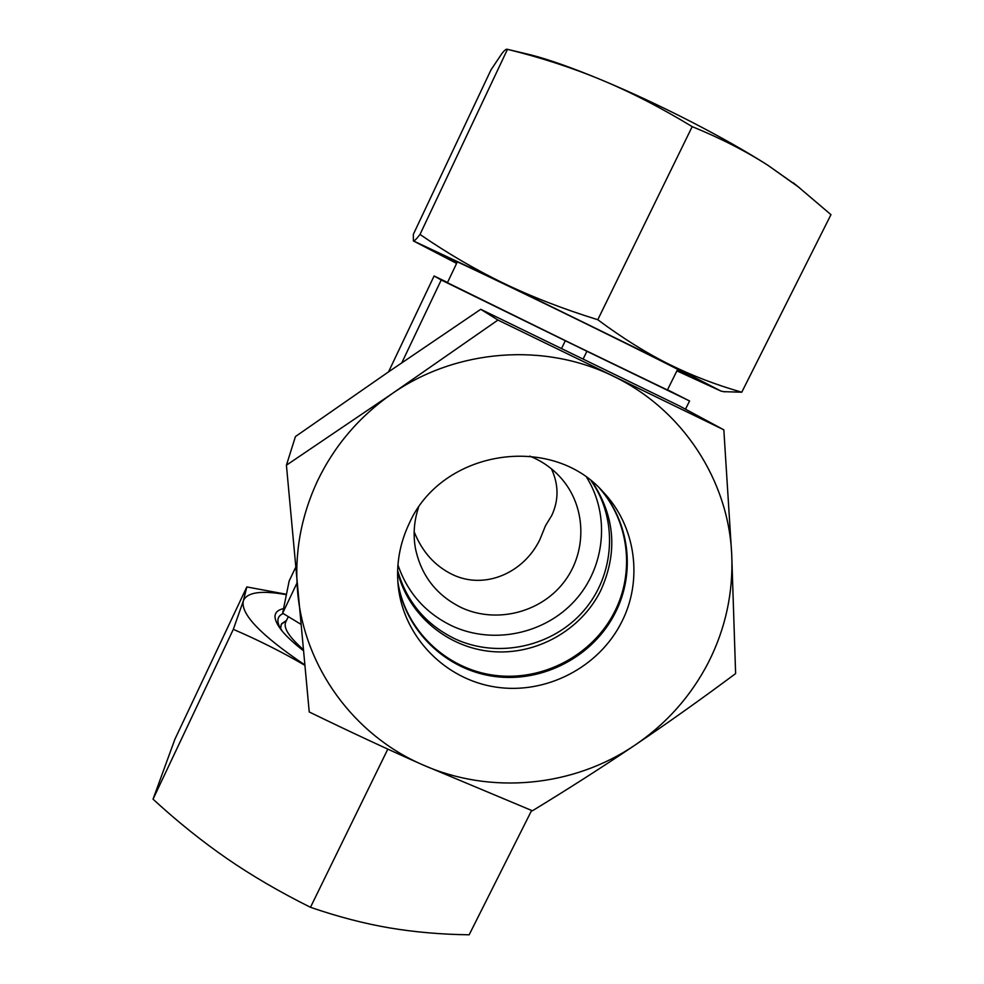 <?xml version="1.0" encoding="UTF-8"?>
<svg xmlns="http://www.w3.org/2000/svg" width="984" height="984" viewBox="0 0 984 984"><rect width="100%" height="100%" fill="white"/><g stroke="black" fill="none" stroke-linecap="round" stroke-linejoin="round"><path stroke-width="1.48" d="M677.668 369.332L667.41 389.996L572.688 344.228L447.425 282.703L457.351 261.855M414.166 531.815C422.173 551.827 434.965 566.083 452.566 574.594C484.546 590.006 523.673 573.205 539.921 539.503L545.493 525.714L551.766 515.444C558.875 500.13 558.752 484.583 551.409 468.802M529.749 456.109L534.767 458.298C545.726 463.55 555.05 470.807 562.75 480.069C586.882 509.183 586.772 553.721 563.057 583.278C539.515 612.971 495.899 623.548 461.644 607.755C436.515 595.455 421.103 575.603 415.396 548.223C413.009 534.484 414.043 520.93 418.507 507.559M591.261 480.992C618.382 519.749 614.84 574.902 583.783 610.695C552.873 646.623 498.605 658.776 455.69 639.169C426.084 624.975 406.736 602.11 397.634 570.548M586.808 477.609C610.449 515.678 605.086 567.547 574.791 600.732C544.607 634.028 493.291 644.803 452.615 626.193C425.826 613.426 407.597 593.02 397.942 564.951M401.816 362.788L441.213 279.997L434.104 275.975L388.532 371.891M295.421 567.817L289.148 581.015L282.642 613.192L296.836 583.364M561.532 348.521L565.32 340.747L441.213 279.997M583.131 359.025L586.919 351.276L565.32 340.747M685.479 409.184L689.575 400.98L586.919 351.276M303.06 649.329C288.865 636.759 283.109 627.62 285.791 621.925L288.312 616.648M282.642 613.192L300.649 624.139M434.104 275.975L447.523 282.482M667.509 389.799L689.575 400.98M677.152 370.378L689.12 375.519C688.984 374.769 644.323 352.309 585.086 323.318C512.541 287.771 443.907 255.09 445.358 256.627L456.859 262.9M692.195 126.629C720.682 138.301 745.897 151.179 767.84 165.25C746.229 151.45 720.276 136.751 690.005 121.167C659.575 105.595 629.932 91.795 601.101 79.765C630.486 91.979 660.842 107.613 692.195 126.629L597.78 319.726C563.008 308.927 531.532 296.725 503.353 283.134C475.137 269.468 447.351 253.232 420.008 234.438C416.564 238.94 414.362 241.105 413.391 240.92L413.329 234.352L490.991 69.876L501.926 53.505C504.595 50.11 506.452 48.72 507.473 49.335C540.425 57.429 571.63 67.564 601.101 79.765C572.38 67.871 549.158 59.63 531.422 55.042L524.521 53.394M723.867 391.669L741.764 392.21C716.291 384.965 692.084 375.667 669.12 364.301L503.353 283.134L413.391 240.92L456.613 263.404M676.906 370.87L721.1 391.14L669.12 364.301C646.279 352.936 622.491 338.078 597.78 319.726M531.422 55.042L507.473 49.335L420.008 234.438M799.635 187.833L767.84 165.25L797.065 185.841L830.963 214.66L741.764 392.21M286.565 620.314L281.24 624.434L280.637 628.702M283.244 613.561C278.066 615.677 276.652 619.674 279.013 625.553L282.224 631.162M283.577 608.592C272.814 611.027 272.211 618.358 281.756 630.596C286.565 636.476 293.699 643.118 303.17 650.498M531.618 810.472L469.159 934.8C441.41 934.443 414.891 932.155 389.615 927.912C364.437 923.656 338.053 916.78 310.477 907.297C279.677 891.959 251.793 875.686 226.837 858.479C201.843 841.197 177.243 821.431 153.037 799.18L233.319 629.342C258.534 640.19 282.297 652.134 304.597 665.172M153.037 799.18L174.894 739.267L246.824 586.931L243.38 600.757L233.319 629.342M286.467 594.299L246.824 586.931M310.477 907.297L387.819 749.119M286.381 594.68C261.387 590.179 247.045 592.208 243.38 600.757C240.219 613.696 260.612 635.024 304.548 664.741M592.282 481.816C615.148 516.6 617.915 552.959 600.572 590.904C580.757 630.596 535.923 655.529 491.668 651.543C447.412 647.607 408.348 614.914 397.597 571.852M599.699 488.433C629.059 521.791 634.852 572.27 614.631 611.728C592.848 655.246 542.59 681.777 494.288 675.295C445.973 668.96 405.236 630.006 397.844 581.778M600.031 488.765C629.735 522.209 635.664 573.045 615.308 612.737C593.438 656.451 542.91 683.056 494.411 676.451C445.9 669.981 405.088 630.719 397.868 582.257M621.63 622.097C598.862 667.546 545.849 694.839 495.555 687.053C445.248 679.452 403.809 637.3 398.262 586.599C395.986 564.755 399.627 543.746 409.184 523.562C441.447 450.082 551.237 432.554 603.094 491.877C635.935 526.034 643.241 580.117 621.63 622.097M317.451 481.028C334.486 445.555 359.381 416.429 392.124 393.649L286.418 465.198L309.234 711.973C348.816 731.235 386.491 748.787 422.271 764.63L532.406 810.779C568.334 788.885 602.602 766.954 635.209 744.962C667.779 722.945 701.26 699.157 735.614 673.585L731.739 554.878C733.301 592.688 725.54 628.518 708.455 662.355C691.039 696.008 666.623 723.535 635.209 744.962C573.451 787.114 490.216 795.097 422.271 764.63C354.031 734.974 304.204 667.472 297.635 592.024C294.277 553.66 300.87 516.662 317.451 481.028M286.418 465.198L295.446 436.552L387.77 372.407L480.745 309.308L679.378 405.9L723.83 429.823L497.953 320.046L392.124 393.649C456.465 348.816 544.73 342.211 613.413 376.257C682.675 409.418 728.701 480.536 731.739 554.878L723.83 429.823M497.953 320.046L480.745 309.308M286.504 620.449L281.67 623.684M721.1 391.14L724.9 391.878M793.141 182.692L797.065 185.841"/></g></svg>

